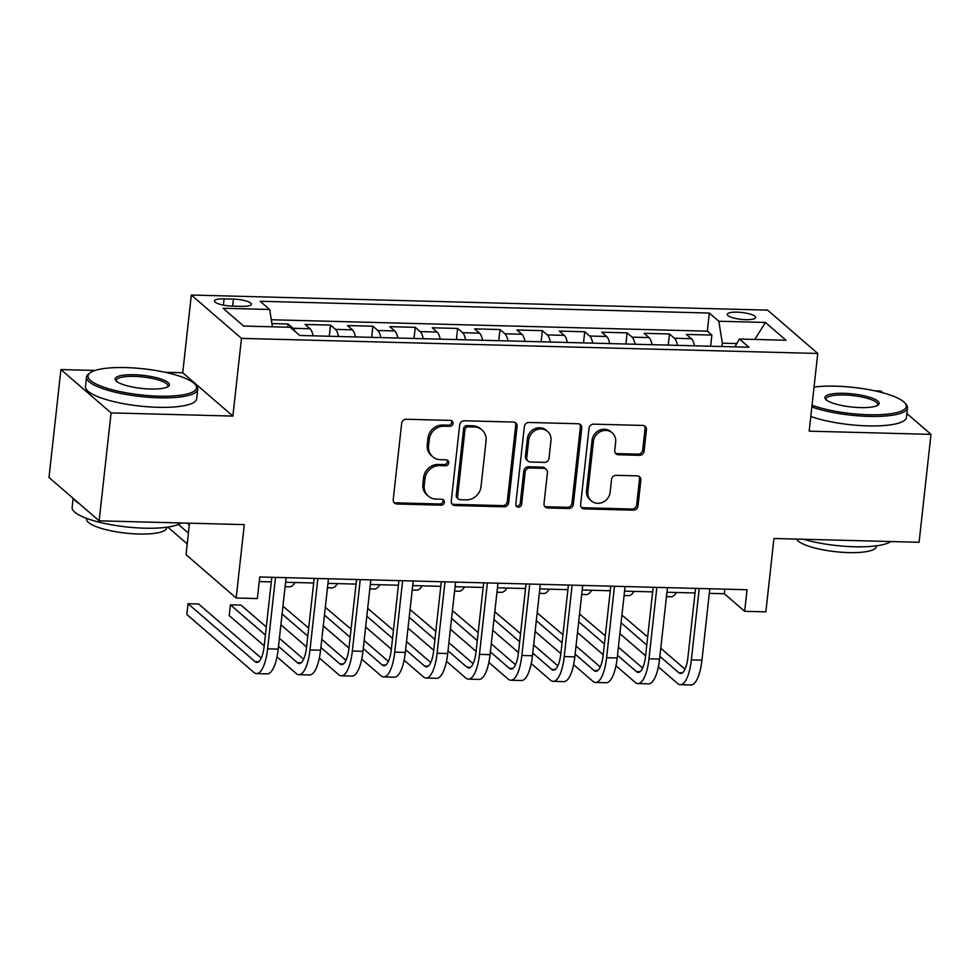 <?xml version="1.0" encoding="UTF-8"?>
<svg xmlns="http://www.w3.org/2000/svg" width="980" height="980" viewBox="0 0 980 980"><rect width="100%" height="100%" fill="white"/><g stroke="black" fill="none" stroke-linecap="round" stroke-linejoin="round"><path stroke-width="1.47" d="M453.054 423.458A3.075 2.817 130.8 0 0 450.469 420.408L406.284 419.256A4.398 4.03 130.8 0 0 401.653 423.385L393.237 499.653A4.398 4.03 130.8 0 0 396.925 504.002L441.123 505.153A3.075 2.817 130.8 0 0 443.462 499.861A3.075 2.817 130.8 0 0 441.772 499.224L436.051 499.077A14.051 12.875 130.8 0 1 428.358 496.149A14.051 12.875 130.8 0 1 424.242 485.174L424.94 478.816A14.051 12.875 130.8 0 1 439.751 465.598L445.471 465.757A3.075 2.817 130.8 0 0 447.811 460.453A3.075 2.817 130.8 0 0 446.121 459.816L440.4 459.669A14.051 12.875 130.8 0 1 432.719 456.741A14.051 12.875 130.8 0 1 428.591 445.765L429.289 439.408A14.051 12.875 130.8 0 1 444.099 426.19L449.82 426.349A3.075 2.817 130.8 0 0 453.054 423.458M432.719 456.741L431.359 455.577A14.051 12.875 130.8 0 1 427.243 444.589L427.942 438.232A14.051 12.875 130.8 0 1 442.752 425.026L448.46 425.173A3.075 2.817 130.8 0 0 451.376 420.591M393.923 502.422A4.398 4.03 130.8 0 0 395.577 502.826L439.763 503.99A3.075 2.817 130.8 0 0 442.678 499.396M428.358 496.149L427.011 494.986A14.051 12.875 130.8 0 1 422.882 483.998L423.593 477.64A14.051 12.875 130.8 0 1 438.391 464.434L444.112 464.581A3.075 2.817 130.8 0 0 447.027 460M737.095 312.167A14.32 3.442 6.3 0 0 727.197 314.347A14.32 3.442 6.3 0 0 745.768 319.664A14.32 3.442 6.3 0 0 755.666 317.496A14.32 3.442 6.3 0 0 737.095 312.167M639.438 455.32A4.398 4.03 130.8 0 0 644.068 451.192L646.433 429.791A4.398 4.03 130.8 0 0 642.733 425.443L593.66 424.156A4.398 4.03 130.8 0 0 589.029 428.285L580.613 504.565A4.398 4.03 130.8 0 0 584.301 508.902L633.386 510.188A4.398 4.03 130.8 0 0 638.005 506.06L640.859 480.212A4.398 4.03 130.8 0 0 637.172 475.863L616.163 475.325A4.398 4.03 130.8 0 0 611.545 479.453L610.124 492.266A11.748 10.768 130.8 0 1 602.847 502.25A11.748 10.768 130.8 0 1 591.32 500.866A11.748 10.768 130.8 0 1 587.878 491.678L593.415 441.466A11.748 10.768 130.8 0 1 600.691 431.494A11.748 10.768 130.8 0 1 612.218 432.866A11.748 10.768 130.8 0 1 615.673 442.054L614.742 450.42A4.398 4.03 130.8 0 0 618.441 454.769L639.438 455.32L638.09 454.144A4.398 4.03 130.8 0 0 642.708 450.016L645.073 428.615A4.398 4.03 130.8 0 0 644.387 425.859M95.072 370.452L60.919 369.558L111.071 412.899L99.151 520.821L244.277 524.619L236.18 598.008L257.36 598.56L259.749 576.975L747.054 589.727L744.665 611.312L765.858 611.863L773.955 538.486L919.081 542.283L931 434.361L906.855 413.499M111.071 412.899L232.885 416.084L241.472 338.382L817.749 353.462L809.174 431.163L931 434.361M517.073 426.41A4.398 4.03 130.8 0 0 513.385 422.062L464.3 420.775A4.398 4.03 130.8 0 0 459.681 424.904L451.253 501.172A4.398 4.03 130.8 0 0 454.953 505.521L504.026 506.807A4.398 4.03 130.8 0 0 508.657 502.679L517.073 426.41L515.725 425.234A4.398 4.03 130.8 0 0 515.039 422.466M528.98 422.466L578.065 423.752A4.398 4.03 130.8 0 1 581.753 428.101L573.337 504.369A4.398 4.03 130.8 0 1 568.706 508.498L547.698 507.946A4.398 4.03 130.8 0 1 544.01 503.598L547.428 472.666A4.398 4.03 130.8 0 0 543.729 468.318L529.8 467.962A4.398 4.03 130.8 0 0 525.17 472.091L521.617 504.296A3.075 2.817 130.8 0 1 516.693 506.538A3.075 2.817 130.8 0 1 515.798 504.137L524.349 426.594A4.398 4.03 130.8 0 1 528.98 422.466M882.931 392.821L880.848 391.02L874.92 390.873M99.151 520.821L49 477.481L60.919 369.558M710.635 346.234L711.872 335.087L686.441 334.425L691.39 338.7L674.436 338.259A17.897 5.733 91.5 0 1 677.486 345.364M668.262 345.119L669.499 333.984L644.068 333.31L649.017 337.586L632.063 337.145A17.897 5.733 91.5 0 1 635.114 344.25M625.889 344.017L627.114 332.869L601.696 332.208L606.645 336.483L589.691 336.03A17.897 5.733 91.5 0 1 592.741 343.147M583.517 342.902L584.741 331.767L559.323 331.093L564.272 335.368L547.318 334.927A17.897 5.733 91.5 0 1 550.368 342.032M541.144 341.787L542.369 330.652L516.95 329.99L521.899 334.266L504.945 333.812A17.897 5.733 91.5 0 1 507.995 340.93M498.771 340.685L499.996 329.537L474.577 328.876L479.526 333.151L462.572 332.71A17.897 5.733 91.5 0 1 465.623 339.815M456.398 339.57L457.623 328.435L432.204 327.773L437.141 332.049L420.2 331.595A17.897 5.733 91.5 0 1 423.25 338.713M414.026 338.468L415.251 327.32L389.832 326.659L394.769 330.934L377.827 330.493A17.897 5.733 91.5 0 1 380.877 337.598M371.641 337.353L372.878 326.218L347.447 325.544L352.396 329.819L335.454 329.378A17.897 5.733 91.5 0 1 338.504 336.483M329.268 336.25L330.505 325.103L305.074 324.441L310.023 328.716A17.897 5.733 91.5 0 1 313.073 335.822M232.481 306.115L241.803 306.36A13.867 3.332 6.3 0 0 251.395 304.253A13.867 3.332 6.3 0 0 233.399 299.096L224.077 298.851A13.867 3.332 6.3 0 0 214.498 300.958A13.867 3.332 6.3 0 0 232.481 306.115M241.472 338.382L191.321 295.041L767.61 310.133L817.749 353.462M711.872 335.087L707.327 331.166L709.324 313.036L260.166 301.276L269.659 309.472L272.428 326.805M709.324 313.036L718.818 321.232L765.429 322.457L786.034 340.256L739.422 339.031L748.904 347.226L299.745 335.479L290.252 327.271L243.64 326.058L223.048 308.259L269.659 309.472M287.777 327.21L288.132 324L293.081 328.276A17.897 5.733 91.5 0 1 295.005 331.387M330.505 325.103L335.454 329.378M372.878 326.218L377.827 330.493M415.251 327.32L420.2 331.595M457.623 328.435L462.572 332.71M499.996 329.537L504.945 333.812M542.369 330.652L547.318 334.927M584.741 331.767L589.691 336.03M627.114 332.869L632.063 337.145M669.499 333.984L674.436 338.259M707.327 331.166L271.301 319.75M288.132 324L271.913 323.572M736.776 343.563L722.333 343.184L721.966 346.528M189.507 523.185L186.029 554.668L236.18 598.008M232.885 416.084L182.746 372.755L165.155 372.29M182.746 372.755L191.321 295.041M709.324 593.353L724.33 593.745L744.665 611.312M259.247 581.569L271.289 581.887M285.584 582.267L313.661 583.002M327.957 583.37L356.034 584.105M370.33 584.484L398.407 585.219M412.702 585.587L440.792 586.322M455.075 586.702L483.165 587.437M497.46 587.804L525.537 588.539M539.833 588.919L567.91 589.654M582.206 590.021L610.283 590.756M624.579 591.136L652.655 591.871M666.951 592.239L695.028 592.974M724.845 589.152L724.33 593.745M355.446 336.936A17.897 5.733 -88.5 0 0 352.396 329.819M397.819 338.039A17.897 5.733 -88.5 0 0 394.769 330.934M440.192 339.154A17.897 5.733 -88.5 0 0 437.141 332.049M482.577 340.256A17.897 5.733 -88.5 0 0 479.526 333.151M524.949 341.371A17.897 5.733 -88.5 0 0 521.899 334.266M567.322 342.473A17.897 5.733 -88.5 0 0 564.272 335.368M609.695 343.588A17.897 5.733 -88.5 0 0 606.645 336.483M652.067 344.703A17.897 5.733 -88.5 0 0 649.017 337.586M739.422 339.031L734.853 346.859M694.44 345.805A17.897 5.733 -88.5 0 0 691.39 338.7M722.333 343.184L718.818 321.232M765.429 322.457L754.821 339.435M451.939 503.941A4.398 4.03 130.8 0 0 453.593 504.345L502.679 505.631A4.398 4.03 130.8 0 0 507.297 501.503L515.725 425.234M468.22 426.827A3.075 2.817 130.8 0 0 464.986 429.718L457.599 496.664A3.075 2.817 130.8 0 0 460.184 499.702L466.211 499.861A14.051 12.875 130.8 0 0 481.021 486.656L486.068 440.89A14.051 12.875 130.8 0 0 481.952 429.914A14.051 12.875 130.8 0 0 474.259 426.986L468.22 426.827L466.872 425.651A3.075 2.817 130.8 0 0 463.626 428.542L464.986 429.718M458.493 499.065L457.146 497.901A3.075 2.817 130.8 0 1 456.239 495.5L463.626 428.542M481.952 429.914L480.592 428.738A14.051 12.875 130.8 0 0 472.899 425.81L474.259 426.986M466.872 425.651L472.899 425.81M544.696 506.366A4.398 4.03 130.8 0 0 546.35 506.783L567.346 507.322A4.398 4.03 130.8 0 0 571.977 503.193L580.393 426.925A4.398 4.03 130.8 0 0 579.719 424.168M546.142 469.236L544.782 468.073A4.398 4.03 130.8 0 0 542.381 467.154L528.441 466.786A4.398 4.03 130.8 0 0 523.822 470.915L520.258 503.12L521.617 504.296M516.117 505.839A3.075 2.817 130.8 0 0 520.258 503.12M550.968 440.571A11.748 10.768 130.8 0 0 547.526 431.396A11.748 10.768 130.8 0 0 535.987 430.012A11.748 10.768 130.8 0 0 528.71 439.983L526.762 457.685A4.398 4.03 130.8 0 0 530.45 462.021L544.39 462.389A4.398 4.03 130.8 0 0 549.021 458.26L550.968 440.571M547.526 431.396L546.166 430.22A11.748 10.768 130.8 0 0 534.627 428.836A11.748 10.768 130.8 0 0 527.363 438.82L528.71 439.983M528.048 461.115L526.701 459.939A4.398 4.03 130.8 0 1 525.403 456.509L527.363 438.82M615.428 453.189A4.398 4.03 130.8 0 0 617.082 453.593L638.09 454.144M612.218 432.866L610.871 431.702A11.748 10.768 130.8 0 0 599.331 430.318A11.748 10.768 130.8 0 0 592.055 440.302L593.415 441.466M591.32 500.866L589.96 499.69A11.748 10.768 130.8 0 1 586.518 490.515L592.055 440.302M581.287 507.322A4.398 4.03 130.8 0 0 582.953 507.738L632.027 509.024A4.398 4.03 130.8 0 0 636.657 504.896L639.511 479.049A4.398 4.03 130.8 0 0 638.825 476.28M189.299 524.998L187.131 523.124M188.405 533.096L178.348 524.41M167.776 527.093L187.217 543.888M261.256 658.095L198.634 603.986L188.038 603.705L186.849 614.497L253.869 672.415A33.553 10.743 -88.5 0 0 256.564 673.591A33.553 10.743 -88.5 0 0 267.614 648.821L275.503 577.392M256.564 673.591L267.16 673.86A33.553 10.743 -88.5 0 0 278.21 649.103L286.099 577.661M271.803 577.293L264.22 645.894A22.369 7.166 91.5 0 1 256.858 662.407A22.369 7.166 91.5 0 1 255.07 661.623L188.038 603.705M125.734 367.586A54.586 13.12 6.3 0 0 90.062 372.841A54.586 13.12 6.3 0 0 104.517 387.431A54.586 13.12 6.3 0 0 158.809 396.165A54.586 13.12 6.3 0 0 195.192 384.454A54.586 13.12 6.3 0 0 125.734 367.586M195.192 384.454L196.355 385.814A55.934 13.438 -173.7 0 1 197.715 389.305A55.934 13.438 -173.7 0 1 159.066 397.807A55.934 13.438 -173.7 0 1 86.534 377.031A55.934 13.438 -173.7 0 1 88.629 373.919L90.062 372.841M134.003 374.728A27.293 6.566 -173.7 0 1 161.137 379.101A27.293 6.566 -173.7 0 1 168.376 386.39A27.293 6.566 -173.7 0 1 150.54 389.023A27.293 6.566 -173.7 0 1 115.812 380.595A27.293 6.566 -173.7 0 1 134.003 374.728M167.531 386.916A25.946 6.235 6.3 0 0 167.923 386.022A25.946 6.235 6.3 0 0 134.26 376.381A25.946 6.235 6.3 0 0 116.326 380.326A25.946 6.235 6.3 0 0 116.522 381.281M181.006 522.965A55.934 13.438 -173.7 0 1 144.673 528.183A55.934 13.438 -173.7 0 1 72.14 507.407L73.145 498.342M79.404 503.757A55.934 13.438 -173.7 0 1 73.904 499.004M166.735 527.24L166.661 527.889A40.266 9.678 -173.7 0 1 138.829 534.014A40.266 9.678 -173.7 0 1 86.608 519.057L86.681 518.396M197.715 389.305L196.662 398.811A55.934 13.438 -173.7 0 1 158.013 407.313A55.934 13.438 -173.7 0 1 85.481 386.537L86.534 377.031M812.04 405.218A54.586 13.12 6.3 0 0 868.562 414.748A54.586 13.12 6.3 0 0 904.957 403.025A54.586 13.12 6.3 0 0 835.499 386.169A54.586 13.12 6.3 0 0 814.037 387.088M904.957 403.025L906.108 404.385A55.934 13.438 -173.7 0 1 907.48 407.888A55.934 13.438 -173.7 0 1 868.831 416.39A55.934 13.438 -173.7 0 1 811.844 406.97M843.768 393.311A27.293 6.566 -173.7 0 1 870.902 397.672A27.293 6.566 -173.7 0 1 878.141 404.973A27.293 6.566 -173.7 0 1 860.293 407.594A27.293 6.566 -173.7 0 1 825.564 399.166A27.293 6.566 -173.7 0 1 843.768 393.311M877.284 405.5A25.946 6.235 6.3 0 0 877.676 404.593A25.946 6.235 6.3 0 0 844.025 394.965A25.946 6.235 6.3 0 0 826.091 398.909A25.946 6.235 6.3 0 0 826.275 399.865M890.771 541.536A55.934 13.438 -173.7 0 1 854.438 546.767A55.934 13.438 -173.7 0 1 803.367 539.245M876.5 545.811L876.426 546.473A40.266 9.678 -173.7 0 1 848.594 552.598A40.266 9.678 -173.7 0 1 796.642 539.074M907.48 407.888L906.427 417.382A55.934 13.438 -173.7 0 1 867.778 425.884A55.934 13.438 -173.7 0 1 810.803 416.463M285.094 586.677L289.578 586.799A33.553 10.743 -88.5 0 0 295.029 582.512M327.467 587.792L331.951 587.902A33.553 10.743 -88.5 0 0 337.402 583.615M369.84 588.894L374.323 589.017A33.553 10.743 -88.5 0 0 379.774 584.729M412.225 590.009L416.696 590.119A33.553 10.743 -88.5 0 0 422.147 585.832M276.997 656.894L296.242 673.53A33.553 10.743 -88.5 0 0 298.937 674.693A33.553 10.743 -88.5 0 0 309.986 649.936L317.875 578.494M298.937 674.693L309.533 674.975A33.553 10.743 -88.5 0 0 320.582 650.206L328.471 578.776M314.176 578.396L306.593 647.008A22.369 7.166 91.5 0 1 299.231 663.509A22.369 7.166 91.5 0 1 297.442 662.737L278.504 646.371M303.629 659.209L279.398 638.274M266.315 626.967L241.007 605.101L230.41 604.819L229.222 615.612L264.233 645.857M265.421 635.064L230.41 604.819M319.37 657.997L338.615 674.632A33.553 10.743 -88.5 0 0 341.322 675.808A33.553 10.743 -88.5 0 0 352.359 651.039L360.248 579.609M341.322 675.808L351.906 676.077A33.553 10.743 -88.5 0 0 362.955 651.32L370.844 579.878M356.549 579.511L348.966 648.111A22.369 7.166 91.5 0 1 341.604 664.624A22.369 7.166 91.5 0 1 339.815 663.84L320.877 647.486M346.001 660.312L321.771 639.377M308.688 628.07L282.938 606.191M307.793 636.179L282.081 613.958M280.893 624.75L306.605 646.971M361.743 659.111L381 675.747A33.553 10.743 -88.5 0 0 383.695 676.911A33.553 10.743 -88.5 0 0 394.732 652.153L402.621 580.711M383.695 676.911L394.279 677.192A33.553 10.743 -88.5 0 0 405.328 652.423L413.217 580.993M398.921 580.613L391.351 649.226A22.369 7.166 91.5 0 1 383.988 665.726A22.369 7.166 91.5 0 1 382.188 664.955L363.249 648.589M388.374 661.427L364.144 640.491M351.06 629.185L325.311 607.306M350.166 637.282L324.454 615.073M323.265 625.865L348.978 648.074M404.115 660.214L423.372 676.849A33.553 10.743 -88.5 0 0 426.067 678.025A33.553 10.743 -88.5 0 0 437.105 653.256L444.994 581.826M426.067 678.025L436.663 678.295A33.553 10.743 -88.5 0 0 447.701 653.538L455.59 582.096M441.294 581.728L433.724 650.328A22.369 7.166 91.5 0 1 426.361 666.841A22.369 7.166 91.5 0 1 424.56 666.057L405.634 649.703M430.747 662.529L406.529 641.606M393.433 630.287L367.696 608.409M392.539 638.397L366.839 616.187M365.638 626.98L391.351 649.189M454.598 591.112L459.069 591.234A33.553 10.743 -88.5 0 0 464.52 586.947M446.488 661.329L465.745 677.964A33.553 10.743 -88.5 0 0 468.44 679.128A33.553 10.743 -88.5 0 0 479.477 654.37L487.366 582.929M468.44 679.128L479.036 679.41A33.553 10.743 -88.5 0 0 490.074 654.652L497.963 583.21M483.667 582.831L476.096 651.443A22.369 7.166 91.5 0 1 468.734 667.944A22.369 7.166 91.5 0 1 466.933 667.172L448.007 650.818M473.12 663.644L448.901 642.708M435.806 631.402L410.069 609.523M434.912 639.499L409.211 617.29M408.011 628.082L433.724 650.291M496.97 592.226L501.442 592.337A33.553 10.743 -88.5 0 0 506.893 588.049M488.861 662.431L508.118 679.067A33.553 10.743 -88.5 0 0 510.813 680.242A33.553 10.743 -88.5 0 0 521.85 655.473L529.739 584.043M510.813 680.242L521.409 680.512A33.553 10.743 -88.5 0 0 532.446 655.755L540.335 584.313M526.04 583.945L518.469 652.545A22.369 7.166 91.5 0 1 511.107 669.058A22.369 7.166 91.5 0 1 509.306 668.274L490.38 651.92M515.492 664.746L491.274 643.823M478.179 632.517L452.442 610.626M477.285 640.614L451.584 618.404M450.384 629.197L476.096 651.406M539.343 593.329L543.814 593.451A33.553 10.743 -88.5 0 0 549.266 589.164M531.234 663.546L550.49 680.181A33.553 10.743 -88.5 0 0 553.186 681.345A33.553 10.743 -88.5 0 0 564.235 656.588L572.112 585.146M553.186 681.345L563.782 681.627A33.553 10.743 -88.5 0 0 574.819 656.87L582.708 585.428M568.412 585.048L560.842 653.66A22.369 7.166 91.5 0 1 553.48 670.173A22.369 7.166 91.5 0 1 551.679 669.389L532.753 653.035M557.865 665.861L533.647 644.926M520.552 633.619L494.814 611.74M519.657 641.729L493.957 619.507M492.769 630.299L518.469 652.521M581.716 594.444L586.199 594.554A33.553 10.743 -88.5 0 0 591.638 590.279M573.606 664.661L592.863 681.296A33.553 10.743 -88.5 0 0 595.558 682.46A33.553 10.743 -88.5 0 0 606.608 657.702L614.485 586.26M595.558 682.46L606.154 682.742A33.553 10.743 -88.5 0 0 617.192 657.972L625.081 586.542M610.785 586.163L603.215 654.775A22.369 7.166 91.5 0 1 595.852 671.276A22.369 7.166 91.5 0 1 594.052 670.504L575.125 654.138M600.238 666.964L576.02 646.041M562.937 634.734L537.187 612.855M562.042 642.831L536.33 620.622M535.141 631.414L560.842 653.623M624.089 595.546L628.572 595.668A33.553 10.743 -88.5 0 0 634.011 591.381M615.991 665.763L635.236 682.399A33.553 10.743 -88.5 0 0 637.931 683.575A33.553 10.743 -88.5 0 0 648.981 658.805L656.87 587.363M637.931 683.575L648.527 683.844A33.553 10.743 -88.5 0 0 659.577 659.087L667.454 587.645M653.158 587.277L645.587 655.877A22.369 7.166 91.5 0 1 638.225 672.39A22.369 7.166 91.5 0 1 636.424 671.606L617.498 655.253M642.611 668.078L618.392 647.143M605.309 635.836L579.56 613.958M604.415 643.946L578.702 621.724M577.514 632.517L603.215 654.738M666.461 596.661L670.945 596.783A33.553 10.743 -88.5 0 0 676.384 592.496M658.364 666.878L677.609 683.513A33.553 10.743 -88.5 0 0 680.304 684.677A33.553 10.743 -88.5 0 0 691.353 659.92L699.242 588.478M680.304 684.677L690.9 684.959A33.553 10.743 -88.5 0 0 701.95 660.189L709.826 588.76M695.543 588.38L687.96 656.992A22.369 7.166 91.5 0 1 680.598 673.493A22.369 7.166 91.5 0 1 678.797 672.721L659.871 656.355M684.995 669.181L660.765 648.258M647.682 636.951L621.933 615.073M646.788 645.048L621.075 622.839M619.887 633.631L645.587 655.841M310.023 328.716L293.081 328.276M223.391 305.111L224.077 298.851M232.628 306.115L233.399 299.096M442.752 425.026L444.099 426.19M427.942 438.232L429.289 439.408M427.243 444.589L428.591 445.765M444.112 464.581L445.471 465.757M438.391 464.434L439.751 465.598M423.593 477.64L424.94 478.816M422.882 483.998L424.242 485.174M439.763 503.99L441.123 505.153M395.577 502.826L396.925 504.002M448.46 425.173L449.82 426.349M507.297 501.503L508.657 502.679M502.679 505.631L504.026 506.807M453.593 504.345L454.953 505.521M456.239 495.5L457.599 496.664M580.393 426.925L581.753 428.101M571.977 503.193L573.337 504.369M567.346 507.322L568.706 508.498M546.35 506.783L547.698 507.946M542.381 467.154L543.729 468.318M528.441 466.786L529.8 467.962M523.822 470.915L525.17 472.091M525.403 456.509L526.762 457.685M617.082 453.593L618.441 454.769M586.518 490.515L587.878 491.678M639.511 479.049L640.859 480.212M636.657 504.896L638.005 506.06M632.027 509.024L633.386 510.188M582.953 507.738L584.301 508.902M645.073 428.615L646.433 429.791M642.708 450.016L644.068 451.192M267.614 648.821L278.21 649.103M255.07 661.623L258.696 661.721M309.986 649.936L320.582 650.206M297.442 662.737L301.068 662.823M352.359 651.039L362.955 651.32M339.815 663.84L343.441 663.938M394.732 652.153L405.328 652.423M382.188 664.955L385.814 665.053M437.105 653.256L447.701 653.538M424.56 666.057L428.199 666.155M479.477 654.37L490.074 654.652M466.933 667.172L470.572 667.27M521.85 655.473L532.446 655.755M509.306 668.274L512.944 668.372M564.235 656.588L574.819 656.87M551.679 669.389L555.317 669.487M606.608 657.702L617.192 657.972M594.052 670.504L597.69 670.59M648.981 658.805L659.577 659.087M636.424 671.606L640.062 671.704M691.353 659.92L701.95 660.189M678.797 672.721L682.435 672.807"/></g></svg>
